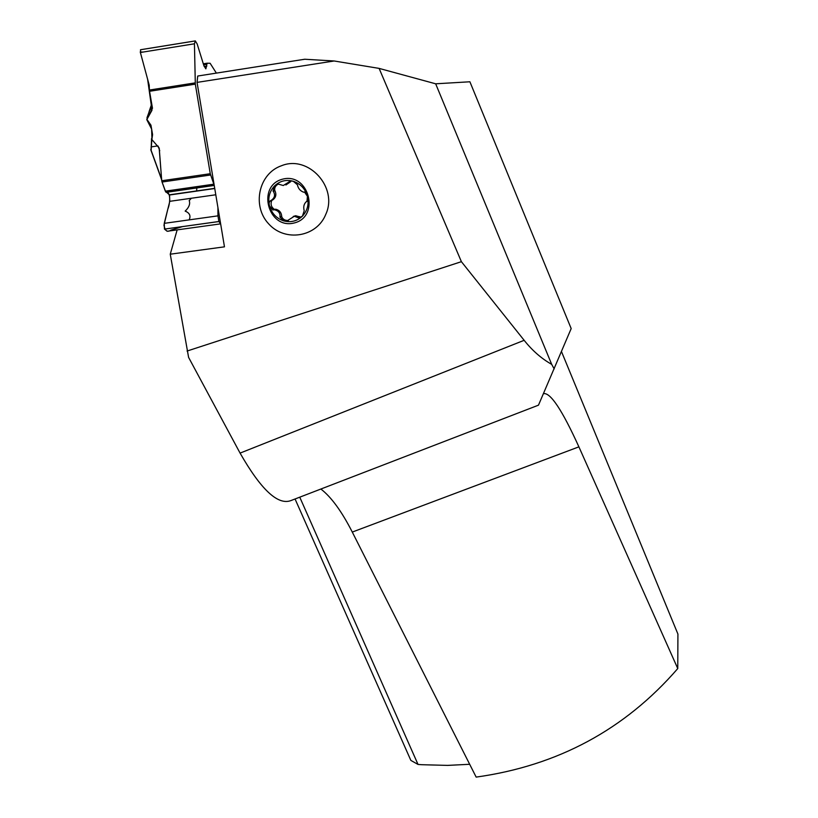 <?xml version="1.0" encoding="UTF-8"?>
<svg xmlns="http://www.w3.org/2000/svg" width="818" height="818" viewBox="0 0 818 818"><rect width="100%" height="100%" fill="white"/><g stroke="black" fill="none" stroke-linecap="round" stroke-linejoin="round"><path stroke-width="1.23" d="M197.056 82.393L197.731 76.033L304.715 59.244L334.163 60.982L197.056 82.393L224.469 246.832L170.256 254.193L188.6 357.394L240.073 453.1L524.154 340.308L461.393 261.678L187.066 351.045M177.148 229.889L170.256 254.193M271.423 200.43L269.511 201.647M295.053 498.98L410.861 760.413L418.018 764.431L421.699 764.707L447.548 765.392L469.675 764.288M561.485 351.576L677.918 634.062L677.764 668.562L578.899 446.853C562.263 410.227 550.514 392.487 543.663 393.632L543.428 393.826M320.871 489.031C331.239 496.986 341.709 511.332 352.282 532.068L476.158 777.1C557.702 765.73 624.901 729.544 677.764 668.562M325.769 214.377C338.345 187.506 308.458 154.602 281.484 165.737C258.692 173.528 251.719 205.891 268.631 223.815C284.93 242.261 316.689 237.261 325.769 214.377M461.393 261.678L379.112 68.395L334.163 60.982M240.073 453.1C260.85 489.44 277.721 505.299 290.666 500.677L538.479 405.166L571.179 328.58L469.9 81.78L435.667 83.804L379.112 68.395M554.185 368.908L551.69 364.358C541.506 358.632 532.324 350.615 524.154 340.308M299.756 497.17L418.018 764.431M551.69 364.358L435.667 83.804M272.599 200.021C275.881 197.69 276.658 194.612 274.95 190.788L273.263 191.279C275.513 194.929 274.756 198.007 271.003 200.502L270.758 200.522C269.163 201.617 268.733 203.406 269.49 205.891C267.731 198.293 269.347 191.709 274.337 186.136L273.059 191.167M274.776 190.676C274.296 187.762 275.492 185.563 278.355 184.05M279.531 184.449L278.181 184.06L274.337 186.136C279.705 180.952 286.034 179.326 293.325 181.279L290.697 180.911L283.284 185.512L279.531 184.449M285.911 184.98L290.554 181.8L288.529 182.148M290.564 181.586L290.922 180.901M297.558 184.919L293.325 181.279C300.492 183.753 305.196 188.774 307.435 196.31L304.48 191.995L303.672 192.22C300.329 190.972 298.273 188.6 297.496 185.103L297.558 184.919M306.975 201.453L307.435 196.31C309.153 203.979 307.496 210.574 302.445 216.105L304.214 210.768C303.151 206.842 303.907 203.754 306.505 201.525L307.139 201.32M300.932 217.322L299.838 216.842L297.824 217.568L299.04 218.048L302.445 216.105C297.046 221.218 290.727 222.793 283.498 220.819L286.709 221.126L294.337 216.269L297.824 217.568M299.838 216.842L295.635 215.748L293.243 216.443M288.396 220.471C284.991 220.645 282.731 219.306 281.607 216.433L279.889 217.015L283.498 220.819C276.402 218.345 271.74 213.365 269.49 205.891L272.946 210.032L273.979 209.684C278.273 210.512 280.288 212.895 280.022 216.821L279.889 217.015M281.607 216.433L281.699 216.238C281.392 212.527 279.408 210.185 275.738 209.203L275.073 209.326M274.705 209.469L274.623 209.49C271.198 207.23 270.277 204.163 271.852 200.267M282.619 179.152C256.32 185.758 268.048 229.735 294.143 222.987C320.554 216.76 308.999 172.169 282.619 179.152M216.371 73.109L210.124 63.272L207.128 63.221L205.85 68.845L203.856 65.583L197.169 43.968L195.318 40.9L194.439 43.794L195.318 84.142L210.267 173.723L214.214 185.267M217.925 207.578L217.956 215.85L218.876 221.504L220.645 223.846M195.318 84.142L149.551 91.279L152.475 108.232L146.862 119.336L150.952 125.174L152.588 134.592L151.862 139.551L159.224 148.14L161.729 180.758L210.267 173.723M210.584 175.001L162.056 182.025L165.328 191.156L169.551 194.991L169.786 201.32L164.244 223.355L164.459 229.071L167.138 231.269L220.42 223.887L167.138 231.269M162.056 182.025L161.729 180.758M195.124 40.931L140.635 49.714L140.379 52.495L149.213 85.133L149.428 90.031L195.195 82.884M149.551 91.279L149.428 90.031M159.735 150.737L158.14 146.218M150.982 146.933L157.843 145.901M151.862 139.551L151.126 150.348L161.32 178.375M161.432 179.009L151.044 150.492M150.798 149.633L161.483 179.326M151.729 103.866L149.326 110.951M152.24 106.821L149.305 111.003L146.862 119.336M146.984 117.751L149.663 110.461M196.811 187.946L196.668 190.931M191.351 198.253L189.173 200.666M189.316 200.819C190.308 204.142 188.917 207.578 185.154 211.116C189.664 212.925 190.993 215.85 189.142 219.868M182.486 226.606L170.931 230.114C167.404 232.598 165.083 230.952 163.968 225.185L167.833 209.081C170.379 203.007 170.737 191.576 166.156 192.281L214.234 185.389M165.747 191.995L162.046 181.974M161.739 180.798L159.152 147.946L151.974 139.673L151.627 129.07L146.78 119.653L151.995 110.236L147.598 79.182L140.256 52.015L143.058 52.055M352.282 532.068L578.899 446.853M274.95 190.788L273.263 191.279M290.554 181.8L288.56 182.353M299.725 216.668L297.742 217.373M281.699 216.238L280.022 216.821M218.897 221.545L164.479 229.112L218.876 221.504M217.956 215.85L164.244 223.355M215.799 194.776L169.786 201.32M214.756 188.518L169.551 194.991M214.725 188.344L169.49 194.817M214.244 185.451L166.831 192.25M213.651 184.214L165.328 191.156M194.439 43.794L140.379 52.495M206.821 66.094L204.173 66.514M206.831 64.346L203.631 64.857M207.158 63.211L203.314 63.814L207.128 63.221M150.839 150.001L151.361 146.882M151.258 145.798L151.555 138.528M300.411 217.619L299.316 218.007M288.1 220.676L286.975 221.075M295.85 215.717L294.337 216.259M272.639 200.011L271.903 200.236M275.502 209.214L274.153 209.653M140.492 49.755L195.083 40.951M149.305 111.003L151.739 103.927"/></g></svg>
